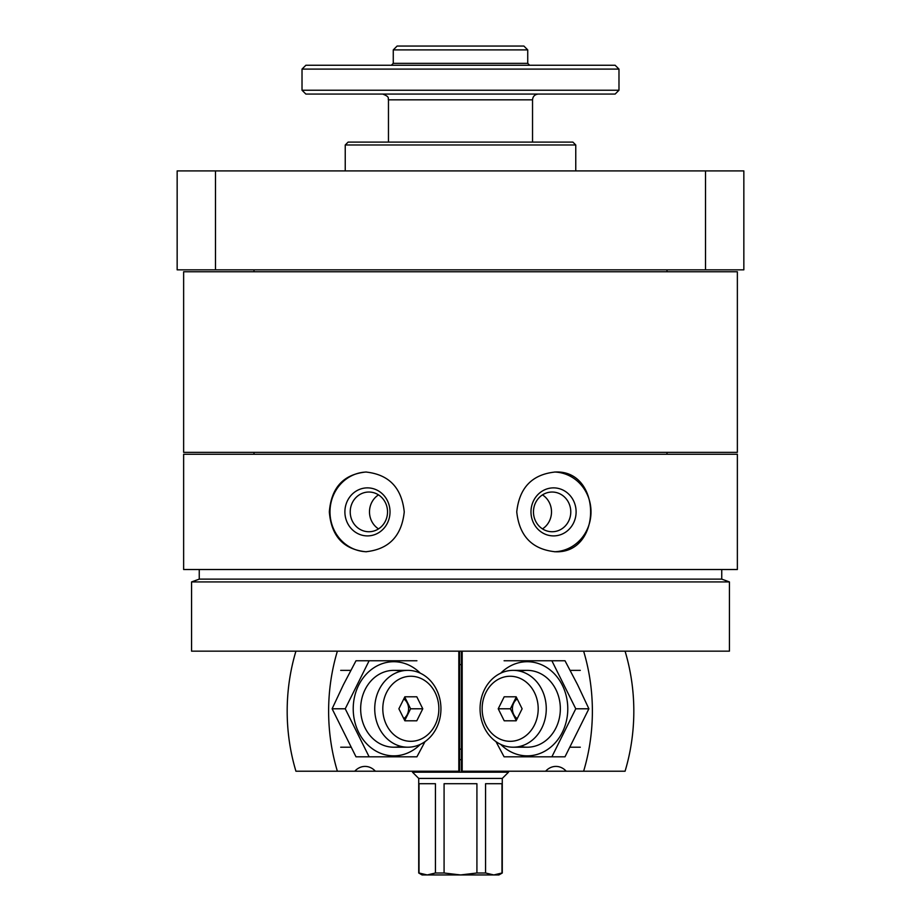 <?xml version="1.0" encoding="UTF-8"?>
<svg xmlns="http://www.w3.org/2000/svg" width="921" height="921" viewBox="0 0 921 921"><rect width="100%" height="100%" fill="white"/><g stroke="black" fill="none" stroke-linecap="round" stroke-linejoin="round"><path stroke-width="1.38" d="M183.636 454.26L737.364 454.26L737.364 569.512L183.636 569.512L183.636 454.26M516.75 511.88C519.34 536.08 532.154 549.365 555.19 551.748C602.426 554.097 602.415 469.652 555.19 472.024C532.154 474.407 519.34 487.693 516.75 511.88M329.338 511.88C331.261 536.08 343.418 549.365 365.81 551.748C388.858 549.353 401.671 536.068 404.25 511.903C401.694 487.727 388.881 474.43 365.81 472.024C343.418 474.407 331.261 487.693 329.338 511.88M215.479 170.915L215.479 269.841L177.154 269.841L177.154 170.915L743.846 170.915L743.846 269.841L705.521 269.841L705.521 170.915M215.479 269.841L705.521 269.841M345.237 170.915L345.237 144.977L575.763 144.977L575.763 170.915M345.237 144.977L348.126 142.099L572.874 142.099L575.763 144.977M183.636 452.338L737.364 452.338L737.364 271.764L183.636 271.764L183.636 452.338M667 271.764L667 269.841M191.568 651.159L729.432 651.159L729.432 581.922L191.568 581.922L191.568 651.159M191.568 581.922L199.247 579.125L721.753 579.125L729.432 581.922M721.753 579.125L721.753 569.512M667 454.26L667 452.338M554.373 472.036A39.856 37.462 -90 0 1 591.006 511.892A39.856 37.462 -90 0 1 554.373 551.737M530.98 511.88A24.015 22.565 -90 0 1 564.826 491.089A24.015 22.565 -90 0 1 564.826 532.683A24.015 22.565 -90 0 1 530.98 511.88M533.466 511.88A19.848 18.65 -90 0 1 552.128 492.033A19.848 18.65 -90 0 1 570.778 511.88A19.848 18.65 -90 0 1 552.128 531.739A19.848 18.65 -90 0 1 533.466 511.88M542.492 494.888A19.848 18.65 -90 0 1 551.506 511.88A19.848 18.65 -90 0 1 542.492 528.884M366.616 551.737A39.856 37.462 90 0 1 329.994 511.88A39.856 37.462 90 0 1 366.616 472.036M344.891 511.88A24.015 22.565 90 0 1 378.738 491.089A24.015 22.565 90 0 1 378.738 532.683A24.015 22.565 90 0 1 344.891 511.88M350.222 511.88A19.848 18.65 90 0 1 368.872 492.033A19.848 18.65 90 0 1 387.534 511.88A19.848 18.65 90 0 1 368.872 531.739A19.848 18.65 90 0 1 350.222 511.88M378.508 528.884A19.848 18.65 90 0 1 369.494 511.88A19.848 18.65 90 0 1 378.508 494.888M337.374 771.222L295.929 771.222A182.496 157.238 -90 0 1 295.929 651.159L337.374 651.159A182.496 157.238 90 0 0 337.374 771.222L375.377 771.222A17.292 14.897 90 0 0 365.073 766.41A17.292 14.897 90 0 0 354.769 771.222M458.819 651.159L458.819 771.222L375.377 771.222M366.328 771.222L365.004 771.222M459.591 651.159L459.591 771.222L458.819 771.222M374.732 708.79A38.417 33.098 90 0 0 407.842 747.207A38.417 33.098 90 0 0 440.94 708.79A38.417 33.098 90 0 0 407.842 670.361A38.417 33.098 90 0 0 374.732 708.79M382.802 708.79A32.523 28.021 90 0 0 424.846 736.95A32.523 28.021 90 0 0 424.846 680.619A32.523 28.021 90 0 0 382.802 708.79M416.799 720.798L404.86 720.798L416.799 720.798L422.774 708.79L416.799 696.783L404.86 696.783L398.885 708.79L404.86 720.798M404.733 720.544L410.593 708.79L422.774 708.79M404.86 696.783L416.799 696.783M410.593 708.79L404.733 697.024M403.789 718.645A11.524 9.935 90 0 0 403.789 698.924M369.125 756.809L356.001 756.809L332.113 708.79L343.395 684.775L356.001 660.76L369.125 660.76L345.237 708.79L369.125 756.809L416.914 756.809L425.03 741.612M420.298 673.193A47.063 40.547 90 0 0 358.649 685.259A47.063 40.547 90 0 0 365.096 742.061A47.063 40.547 90 0 0 414.047 749.544A47.063 40.547 90 0 0 420.298 744.375M416.914 660.76L369.125 660.76M400.808 671.248A38.417 33.098 90 0 0 365.096 689.576A38.417 33.098 90 0 0 367.03 731.447A38.417 33.098 90 0 0 400.808 746.332M345.237 708.79L332.113 708.79M625.071 651.159A182.496 157.238 90 0 1 625.071 771.222L583.626 771.222A182.496 157.238 -90 0 0 583.626 651.159M462.181 651.159L462.181 771.222L461.409 771.222L461.409 651.159M583.626 771.222L566.231 771.222A17.292 14.897 -90 0 0 555.927 766.41A17.292 14.897 -90 0 0 545.623 771.222L462.181 771.222M555.996 771.222L554.672 771.222M545.623 771.222L566.231 771.222M546.268 708.79A38.417 33.098 -90 0 0 513.158 670.361A38.417 33.098 -90 0 0 480.06 708.79A38.417 33.098 -90 0 0 513.158 747.207A38.417 33.098 -90 0 0 546.268 708.79M538.198 708.79A32.523 28.021 -90 0 0 496.154 680.619A32.523 28.021 -90 0 0 496.154 736.95A32.523 28.021 -90 0 0 538.198 708.79M504.201 696.783L516.14 696.783L504.201 696.783L498.226 708.79L504.201 720.798L516.14 720.798L522.115 708.79L516.14 696.783M516.267 697.024L510.407 708.79L498.226 708.79M516.14 720.798L504.201 720.798M510.407 708.79L516.267 720.544M517.211 698.924A11.524 9.935 -90 0 0 517.211 718.645M551.875 660.76L564.999 660.76L577.605 684.775L588.887 708.79L564.999 756.809L551.875 756.809L575.763 708.79L551.875 660.76L504.086 660.76M500.702 744.375A47.063 40.547 -90 0 0 553.061 745.066A47.063 40.547 -90 0 0 562.351 685.259A47.063 40.547 -90 0 0 500.702 673.193M495.97 741.612L504.086 756.809L551.875 756.809M520.192 746.332A38.417 33.098 -90 0 0 553.97 731.447A38.417 33.098 -90 0 0 555.904 689.576A38.417 33.098 -90 0 0 520.192 671.248M575.763 708.79L588.887 708.79M527.733 63.342L527.733 49.895L393.267 49.895L393.267 63.342L527.733 63.342L529.656 65.264M393.267 49.895L397.112 46.05L523.888 46.05L527.733 49.895M532.534 142.099L532.534 99.836C532.879 96.337 534.802 94.414 538.301 94.069M302.019 90.235L305.864 94.069L615.136 94.069L618.981 90.235L618.981 69.098L302.019 69.098L302.019 90.235L618.981 90.235M302.019 69.098L305.864 65.264L615.136 65.264L618.981 69.098M459.591 749.13L461.409 749.13M459.591 664.605L461.409 664.605M485.563 873.004L485.563 783.702L501.98 783.702L501.98 873.004L493.771 874.95L485.563 873.004L476.917 873.004L460.5 874.95L444.083 873.004L435.437 873.004L427.229 874.95L418.721 873.004L422.083 874.95L498.917 874.95L502.279 873.004L502.279 778.418L508.519 772.178L508.519 771.222M444.083 873.004L444.083 783.702L476.917 783.702L476.917 873.004M427.229 874.95L419.02 873.004L419.02 783.702L435.437 783.702L435.437 873.004M418.721 873.004L418.721 778.418L502.279 778.418M418.721 778.418L412.481 772.178L508.519 772.178M459.591 759.687L461.409 759.687M388.466 142.099L388.466 99.836L532.534 99.836M254 271.764L254 269.841M199.247 579.125L199.247 569.512M254 454.26L254 452.338M340.701 747.207L350.832 747.207M393.774 747.207L407.842 747.207M340.701 670.361L350.82 670.361M393.774 670.361L407.842 670.361M580.299 670.361L570.191 670.361M527.226 670.361L513.158 670.361M580.299 747.207L570.168 747.207M527.226 747.207L513.158 747.207M388.466 99.836C387.534 98.743 390.757 97.096 382.699 94.069M393.267 63.342L391.344 65.264M412.481 772.178L412.481 771.222"/></g></svg>
